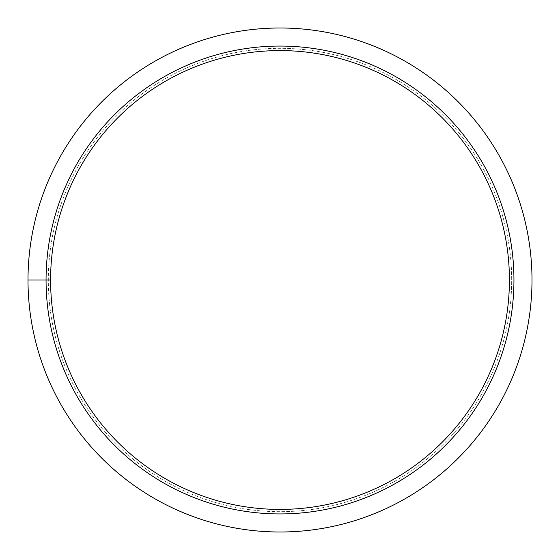 <?xml version="1.0" encoding="UTF-8"?>
<svg xmlns="http://www.w3.org/2000/svg" width="560" height="560" viewBox="0 0 560 560"><rect width="100%" height="100%" fill="white"/><g stroke="black" fill="none" stroke-linecap="round" stroke-linejoin="round"><path stroke-width="0.42" stroke-dasharray="2.8 2.1" d="M48.321 280.007L50.582 280A229.418 229.418 0 0 1 394.709 81.319A229.418 229.418 0 0 1 394.709 478.681A229.418 229.418 0 0 1 50.582 280.007L48.321 280.007A231.679 231.679 0 0 1 395.836 79.359A231.679 231.679 0 0 1 395.843 480.634A231.679 231.679 0 0 1 48.321 280.007A231.679 231.679 0 0 1 395.836 79.359A231.679 231.679 0 0 1 395.843 480.634A231.679 231.679 0 0 1 48.321 280.007L46.067 280.007L48.321 280M28 280.007L46.067 280.007A233.933 233.933 0 0 1 396.97 77.406A233.933 233.933 0 0 1 396.97 482.594A233.933 233.933 0 0 1 46.067 280.007L28 280A252 252 0 0 1 406 61.761A252 252 0 0 1 406 498.239A252 252 0 0 1 28 280.007"/><path stroke-width="0.84" d="M50.582 280.007L28 280.007A252 252 0 0 1 406 61.761A252 252 0 0 1 406 498.239A252 252 0 0 1 28 280.007L46.067 280A233.933 233.933 0 0 1 396.97 77.406A233.933 233.933 0 0 1 396.97 482.594A233.933 233.933 0 0 1 46.067 280.007L50.582 280A229.418 229.418 0 0 1 394.709 81.319A229.418 229.418 0 0 1 394.709 478.681A229.418 229.418 0 0 1 50.582 280.007"/></g></svg>
